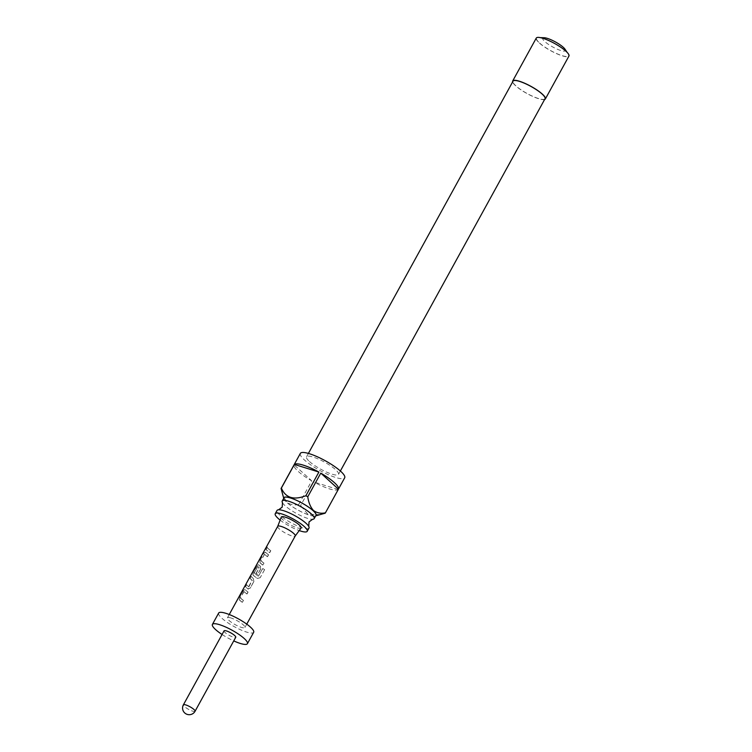 <?xml version="1.0" encoding="UTF-8"?>
<svg xmlns="http://www.w3.org/2000/svg" width="752" height="752" viewBox="0 0 752 752"><rect width="100%" height="100%" fill="white"/><g stroke="black" fill="none" stroke-linecap="round" stroke-linejoin="round"><path stroke-width="0.56" stroke-dasharray="3.76 2.82" d="M266.49 548.011C265.569 549.261 265.559 549.035 266.49 547.334C267.233 545.999 267.233 546.225 266.49 548.011C265.569 549.261 265.559 549.035 266.49 547.334C267.233 545.999 267.233 546.225 266.49 548.011L266.255 547.898C265.324 549.148 265.324 548.922 266.255 547.212C267.007 545.858 267.007 546.093 266.255 547.898C265.324 549.148 265.324 548.922 266.255 547.212L266.556 546.657M309.006 528.045A18.245 4.023 28.8 0 1 297.031 525.742A18.245 4.023 28.8 0 1 279.951 515.186A18.245 4.023 28.8 0 1 277.027 510.467M282.489 502.721A18.245 4.023 -151.2 0 0 285.14 505.758A18.245 4.023 -151.2 0 0 312.625 519.284M283.767 498.209A18.377 4.051 -151.2 0 0 283.861 498.755A18.377 4.051 -151.2 0 0 286.832 502.468A18.377 4.051 -151.2 0 0 302.219 512.272A18.377 4.051 -151.2 0 0 315.238 515.994A18.377 4.051 -151.2 0 0 315.746 515.787M320.662 514.575L307.953 514.34L300.612 505.579A25.305 5.584 28.8 0 1 298.723 504.507C294.286 505.466 290.3 504.695 286.766 502.186L282.611 494.825M300.349 453.409A25.305 5.584 -151.2 0 0 304.4 459.951A25.305 5.584 -151.2 0 0 328.088 474.587A25.305 5.584 -151.2 0 0 344.689 477.783M325.118 513.202L338.137 489.533A25.305 5.584 28.8 0 1 313.631 481.9L300.612 505.579M298.723 504.507L311.732 480.838A25.305 5.584 28.8 0 1 298.14 471.335A25.305 5.584 28.8 0 1 294.079 464.802L311.732 480.838M284.002 497.786A18.245 4.023 -151.2 0 0 286.926 502.505A18.245 4.023 -151.2 0 0 304.005 513.052A18.245 4.023 -151.2 0 0 315.981 515.364M280.129 520.093A18.245 4.023 -151.2 0 0 299.221 530.583M545.012 98.756A18.245 4.023 28.8 0 1 533.036 96.453A18.245 4.023 28.8 0 1 515.957 85.897A18.245 4.023 28.8 0 1 513.033 81.178M309.457 461.521A18.245 4.023 -151.2 0 0 326.537 472.077A18.245 4.023 -151.2 0 0 338.503 474.38A18.245 4.023 -151.2 0 0 335.589 469.662A18.245 4.023 -151.2 0 0 318.51 459.115A18.245 4.023 -151.2 0 0 306.534 456.802A18.245 4.023 -151.2 0 0 309.457 461.521M536.27 38.089A18.64 4.108 -151.2 0 0 539.25 42.911A18.64 4.108 -151.2 0 0 556.706 53.693A18.64 4.108 -151.2 0 0 568.944 56.052M544.598 99.499A18.64 4.108 28.8 0 1 531.448 95.833A18.64 4.108 28.8 0 1 515.665 85.813A18.64 4.108 28.8 0 1 512.629 81.921M565.006 49.19A12.916 2.848 28.8 0 1 559.046 49.914A12.916 2.848 28.8 0 1 544.796 41.557A12.916 2.848 28.8 0 1 544.175 37.732M539.541 42.996A18.245 4.023 -151.2 0 0 559.657 54.802A18.245 4.023 -151.2 0 0 568.08 53.777A18.245 4.023 -151.2 0 0 565.673 51.136A18.245 4.023 -151.2 0 0 538.658 37.6A18.245 4.023 -151.2 0 0 539.541 42.996M277.714 526.372L277.695 526.4A9.992 2.2 -151.2 0 0 282.103 531.072A9.992 2.2 -151.2 0 0 291.635 535.838A9.992 2.2 -151.2 0 0 295.198 536.016L295.216 535.997M301.11 528.026A11.318 2.5 28.8 0 1 297.068 527.81A11.318 2.5 28.8 0 1 286.277 522.414A11.318 2.5 28.8 0 1 281.276 517.122M243.977 591.58L240.443 598.019A9.992 2.2 -151.2 0 0 243.357 600.416L242.304 602.333A9.992 2.2 -151.2 0 1 239.268 599.805L239.587 597.191L243.272 590.499L244.908 589.54A9.992 2.2 -151.2 0 0 247.944 592.068L246.891 593.977A9.992 2.2 -151.2 0 1 243.977 591.58L244.184 591.655A9.72 2.143 -151.2 0 0 247.023 593.995L246.891 593.977M239.268 599.805L239.813 597.295L243.498 590.602L245.114 589.615A9.72 2.143 -151.2 0 0 248.075 592.078L247.944 592.068M250.115 588.12L247.709 588.835L248.433 589.136L247.709 588.835A9.992 2.2 -151.2 0 1 245.443 586.551L246.496 584.633A9.992 2.2 -151.2 0 0 248.583 586.776L252.117 580.337A9.992 2.2 -151.2 0 1 250.031 578.203L251.083 576.286A9.992 2.2 -151.2 0 0 253.349 578.57L253.8 581.428L250.247 588.13L247.878 588.872A9.72 2.143 -151.2 0 1 245.669 586.645L245.443 586.551M260.173 577.715L257.428 578.438A9.992 2.2 -151.2 0 1 252.935 574.942L253.255 572.338L256.94 565.645L258.575 564.686A9.992 2.2 -151.2 0 0 260.183 566.143L260.634 568.991L257.616 574.472A9.992 2.2 -151.2 0 1 256.103 573.334L259.064 567.704A9.992 2.2 -151.2 0 1 257.757 566.51L254.223 572.949A9.992 2.2 -151.2 0 0 258.35 576.164L262.702 568.54A9.992 2.2 -151.2 0 0 264.582 569.678L260.173 577.715M252.935 574.942L253.48 572.432L257.165 565.739L258.782 564.761A9.72 2.143 -151.2 0 0 260.352 566.181L260.183 566.143M264.478 554.29L260.935 560.729A9.992 2.2 -151.2 0 0 263.858 563.126L262.805 565.043A9.992 2.2 -151.2 0 1 259.769 562.515L260.089 559.902L263.773 553.209L265.409 552.25A9.992 2.2 -151.2 0 0 268.445 554.779L267.392 556.687A9.992 2.2 -151.2 0 1 264.478 554.29L264.685 554.365A9.72 2.143 -151.2 0 0 267.524 556.706L267.392 556.687M265.39 552.165L265.616 552.325A9.72 2.143 -151.2 0 0 268.577 554.788L268.445 554.779M265.945 549.261L266.998 547.343A9.992 2.2 -151.2 0 0 270.692 550.699L269.639 552.607A9.992 2.2 -151.2 0 1 265.945 549.261L266.17 549.364A9.72 2.143 -151.2 0 0 269.771 552.626L269.639 552.607M231.014 617.994A9.992 2.2 -151.2 0 0 227.414 617.862A9.992 2.2 -151.2 0 0 231.682 622.515A9.992 2.2 -151.2 0 0 241.317 627.356A9.992 2.2 -151.2 0 0 244.917 627.488A9.992 2.2 -151.2 0 0 240.649 622.835A9.992 2.2 -151.2 0 0 231.014 617.994M218.663 613.049A19.975 4.409 -151.2 0 0 227.198 622.346A19.975 4.409 -151.2 0 0 246.468 632.037A19.975 4.409 -151.2 0 0 253.668 632.3M222.075 634.491A19.975 4.409 -151.2 0 0 233.74 640.901M224.068 630.853A6.655 1.466 -151.2 0 0 226.916 633.945A6.655 1.466 -151.2 0 0 233.346 637.179A6.655 1.466 -151.2 0 0 235.743 637.264M338.137 489.533L313.631 481.9M266.17 549.364L266.998 547.343M267.223 547.447A9.72 2.143 -151.2 0 0 270.814 550.708L270.692 550.699M270.814 550.708L269.771 552.626M264.554 554.431L260.944 560.541M261.141 560.804A9.72 2.143 -151.2 0 0 263.98 563.145L263.858 563.126M263.98 563.145L262.805 565.043M262.937 565.053A9.72 2.143 -151.2 0 1 259.976 562.59L259.769 562.515M259.976 562.59L260.089 559.902M260.314 560.005L263.773 553.209M263.999 553.312L265.381 552.175M268.577 554.788L267.524 556.706M257.757 566.51L254.43 573.024A9.72 2.143 -151.2 0 0 258.444 576.154L262.796 568.531A9.72 2.143 -151.2 0 0 264.629 569.631L264.582 569.678M264.629 569.631L260.211 577.668L257.428 578.438M253.142 575.026A9.72 2.143 -151.2 0 0 257.513 578.42M260.352 566.181L260.634 568.991M260.756 569.001L257.616 574.472M257.748 574.49A9.72 2.143 -151.2 0 1 256.272 573.381L256.103 573.334M256.272 573.381L259.092 567.901M257.964 566.585A9.72 2.143 -151.2 0 0 259.243 567.741M250.031 578.203L251.309 576.389A9.72 2.143 -151.2 0 0 253.518 578.617L253.8 581.428M253.922 581.437L250.247 588.13M245.669 586.645L246.496 584.633M246.722 584.736A9.72 2.143 -151.2 0 0 248.752 586.823L248.583 586.776M248.912 586.767L252.136 580.544M250.256 578.297A9.72 2.143 -151.2 0 0 252.287 580.384M244.052 591.721L240.443 597.831M240.649 598.094A9.72 2.143 -151.2 0 0 243.488 600.425L243.357 600.416M243.488 600.425L242.304 602.333M239.474 599.88A9.72 2.143 -151.2 0 0 242.435 602.343M248.075 592.078L247.023 593.995M195.069 711.251A6.655 1.466 28.8 0 1 192.672 711.166A6.655 1.466 28.8 0 1 186.242 707.933A6.655 1.466 28.8 0 1 183.394 704.831M340.374 470.996L338.503 474.38M567.13 52.367L568.08 53.777M229.247 614.516L227.414 617.862M246.759 624.141L244.917 627.488M540.35 37.638L538.658 37.6M308.395 453.418L306.534 456.802"/><path stroke-width="1.13" d="M266.255 547.898C265.324 549.148 265.324 548.922 266.255 547.212C267.007 545.858 267.007 546.093 266.255 547.898M275.241 513.719L277.027 510.467A18.245 4.023 28.8 0 1 278.597 509.79A18.245 4.023 28.8 0 1 306.083 523.326A18.245 4.023 28.8 0 1 308.734 526.353A18.245 4.023 28.8 0 1 309.006 528.045L307.22 531.297A18.245 4.023 -151.2 0 0 304.297 526.579A18.245 4.023 -151.2 0 0 287.217 516.022A18.245 4.023 -151.2 0 0 275.241 513.719A18.245 4.023 -151.2 0 0 278.165 518.438A18.245 4.023 -151.2 0 0 280.129 520.093M308.734 526.353L309.034 521.916L312.625 519.284A18.245 4.023 -151.2 0 0 314.195 518.617A18.245 4.023 -151.2 0 0 311.272 513.898A18.245 4.023 -151.2 0 0 294.192 503.342A18.245 4.023 -151.2 0 0 282.216 501.039A18.245 4.023 -151.2 0 0 282.489 502.721L282.188 507.158L278.597 509.79M315.746 515.787A18.377 4.051 -151.2 0 0 313.152 510.674A18.377 4.051 -151.2 0 0 295.01 499.638A18.377 4.051 -151.2 0 0 283.767 498.209M294.079 464.802L281.079 488.452A25.305 5.584 28.8 0 1 281.37 488.095L294.389 464.426A25.305 5.584 28.8 0 1 318.895 472.059L305.876 495.728A25.305 5.584 28.8 0 1 307.775 496.79C308.564 502.524 310.463 507.102 313.471 510.505C317.006 513.014 320.991 513.785 325.428 512.826A25.305 5.584 28.8 0 1 325.419 512.845A25.305 5.584 28.8 0 1 325.118 513.202L315.699 515.881M325.419 512.845L344.689 477.783A25.305 5.584 -151.2 0 0 340.637 471.241A25.305 5.584 -151.2 0 0 316.949 456.605A25.305 5.584 -151.2 0 0 300.349 453.409L281.069 488.462A25.305 5.584 28.8 0 1 281.069 488.462L283.72 498.303M307.775 496.79L320.784 473.121A25.305 5.584 28.8 0 1 334.386 482.624A25.305 5.584 28.8 0 1 338.438 489.157L325.428 512.826M314.195 518.617L315.981 515.364A18.245 4.023 -151.2 0 0 313.058 510.646A18.245 4.023 -151.2 0 0 295.978 500.089A18.245 4.023 -151.2 0 0 284.002 497.786L282.216 501.039M299.221 530.583A18.245 4.023 -151.2 0 0 307.22 531.297M308.395 453.418L513.033 81.178A18.245 4.023 28.8 0 1 525.009 83.491A18.245 4.023 28.8 0 1 542.089 94.038A18.245 4.023 28.8 0 1 545.012 98.756L340.374 470.996M545.36 98.954L568.944 56.052A18.64 4.108 -151.2 0 0 565.955 51.23A18.64 4.108 -151.2 0 0 548.509 40.439A18.64 4.108 -151.2 0 0 536.27 38.089L512.685 80.99A18.64 4.108 28.8 0 1 524.915 83.34A18.64 4.108 28.8 0 1 542.371 94.132A18.64 4.108 28.8 0 1 545.36 98.954A18.64 4.108 28.8 0 1 544.598 99.499M540.35 37.638L544.175 37.732A12.916 2.848 28.8 0 1 563.304 47.32A12.916 2.848 28.8 0 1 565.006 49.19L567.13 52.367M295.198 536.016A9.992 2.2 -151.2 0 0 295.235 535.969A9.992 2.2 -151.2 0 0 290.958 531.316A9.992 2.2 -151.2 0 0 281.323 526.475A9.992 2.2 -151.2 0 0 277.723 526.344A9.992 2.2 -151.2 0 0 277.695 526.4M266.556 546.657L277.723 526.344L281.276 517.122A11.318 2.5 28.8 0 1 285.393 517.197A11.318 2.5 28.8 0 1 296.438 522.781A11.318 2.5 28.8 0 1 301.11 528.026L295.216 535.997M233.74 640.901A19.975 4.409 -151.2 0 0 240.217 643.421A19.975 4.409 -151.2 0 0 247.408 643.684L253.668 632.3A19.975 4.409 -151.2 0 0 245.133 622.994A19.975 4.409 -151.2 0 0 225.854 613.312A19.975 4.409 -151.2 0 0 218.663 613.049L212.402 624.433A19.975 4.409 -151.2 0 0 222.075 634.491M247.408 643.684A19.975 4.409 -151.2 0 0 238.873 634.378A19.975 4.409 -151.2 0 0 219.603 624.696A19.975 4.409 -151.2 0 0 212.402 624.433M226.474 630.937A6.655 1.466 -151.2 0 0 224.068 630.853L183.394 704.831A6.655 1.466 28.8 0 1 185.8 704.925A6.655 1.466 28.8 0 1 192.221 708.149A6.655 1.466 28.8 0 1 195.069 711.251L235.743 637.264A6.655 1.466 -151.2 0 0 232.894 634.162A6.655 1.466 -151.2 0 0 226.474 630.937M512.629 81.921A18.64 4.108 28.8 0 1 512.685 80.99M281.37 488.095C285.544 497.88 293.712 500.428 305.876 495.728M320.784 473.121L338.438 489.157M294.389 464.426L318.895 472.059M265.907 547.832L229.247 614.516M295.235 535.969L246.759 624.141M183.394 704.831A6.655 6.655 0 0 0 187.248 714.4A6.655 6.655 0 0 0 195.069 711.251"/></g></svg>
